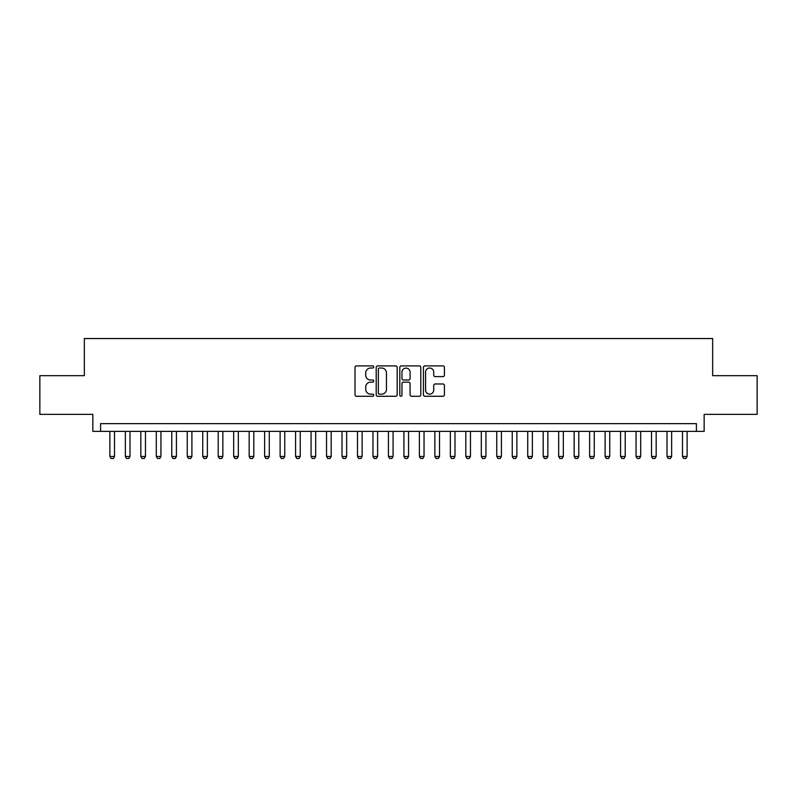 <?xml version="1.0" encoding="UTF-8"?>
<svg xmlns="http://www.w3.org/2000/svg" width="797" height="797" viewBox="0 0 797 797"><rect width="100%" height="100%" fill="white"/><g stroke="black" fill="none" stroke-linecap="round" stroke-linejoin="round"><path stroke-width="1.2" d="M373.743 366.959A1.066 1.066 0 0 0 372.677 365.903L356.538 365.903A1.514 1.514 0 0 0 355.014 367.417L355.014 394.764A1.514 1.514 0 0 0 356.538 396.278L372.677 396.278A1.066 1.066 0 0 0 373.743 395.212A1.066 1.066 0 0 0 372.677 394.156L370.585 394.156A4.862 4.862 0 0 1 365.723 389.295L365.723 387.013A4.862 4.862 0 0 1 370.585 382.152L372.677 382.152A1.066 1.066 0 0 0 373.743 381.086A1.066 1.066 0 0 0 372.677 380.03L370.585 380.03A4.862 4.862 0 0 1 365.723 375.168L365.723 372.886A4.862 4.862 0 0 1 370.585 368.025L372.677 368.025A1.066 1.066 0 0 0 373.743 366.959M442.893 376.612A1.514 1.514 0 0 0 444.417 375.088L444.417 367.417A1.514 1.514 0 0 0 442.893 365.903L424.97 365.903A1.514 1.514 0 0 0 423.446 367.417L423.446 394.764A1.514 1.514 0 0 0 424.97 396.278L442.893 396.278A1.514 1.514 0 0 0 444.417 394.764L444.417 385.499A1.514 1.514 0 0 0 442.893 383.975L435.222 383.975A1.514 1.514 0 0 0 433.707 385.499L433.707 390.092A4.065 4.065 0 0 1 429.643 394.156A4.065 4.065 0 0 1 425.578 390.092L425.578 372.089A4.065 4.065 0 0 1 429.643 368.025A4.065 4.065 0 0 1 433.707 372.089L433.707 375.088A1.514 1.514 0 0 0 435.222 376.612L442.893 376.612M696.409 431.386L704.149 431.386L704.149 414.36L757.15 414.36L757.15 375.676L712.657 375.676L712.657 338.536L84.343 338.536L84.343 375.676L39.85 375.676L39.85 414.36L92.85 414.36L92.85 431.386L696.409 431.386L696.409 423.645L100.591 423.645L100.591 431.386M397.175 367.417A1.514 1.514 0 0 0 395.651 365.903L377.728 365.903A1.514 1.514 0 0 0 376.204 367.417L376.204 394.764A1.514 1.514 0 0 0 377.728 396.278L395.651 396.278A1.514 1.514 0 0 0 397.175 394.764L397.175 367.417M401.349 365.903L419.272 365.903A1.514 1.514 0 0 1 420.796 367.417L420.796 394.764A1.514 1.514 0 0 1 419.272 396.278L411.601 396.278A1.514 1.514 0 0 1 410.086 394.764L410.086 383.676A1.514 1.514 0 0 0 408.562 382.152L403.471 382.152A1.514 1.514 0 0 0 401.957 383.676L401.957 395.212A1.066 1.066 0 0 1 400.891 396.278A1.066 1.066 0 0 1 399.825 395.212L399.825 367.417A1.514 1.514 0 0 1 401.349 365.903M379.402 368.025A1.066 1.066 0 0 0 378.336 369.091L378.336 393.09A1.066 1.066 0 0 0 379.402 394.156L381.604 394.156A4.862 4.862 0 0 0 386.465 389.295L386.465 372.886A4.862 4.862 0 0 0 381.604 368.025L379.402 368.025M410.086 372.169A4.065 4.065 0 0 0 406.022 368.104A4.065 4.065 0 0 0 401.957 372.169L401.957 378.505A1.514 1.514 0 0 0 403.471 380.03L408.562 380.03A1.514 1.514 0 0 0 410.086 378.505L410.086 372.169M109.876 431.386L109.876 456.452L114.519 456.452L114.519 431.386M114.519 456.452L113.363 458.464L111.042 458.464L109.876 456.452M125.358 431.386L125.358 456.452L130.001 456.452L130.001 431.386M130.001 456.452L128.835 458.464L126.514 458.464L125.358 456.452M140.83 431.386L140.83 456.452L145.472 456.452L145.472 431.386M145.472 456.452L144.307 458.464L141.986 458.464L140.83 456.452M156.302 431.386L156.302 456.452L160.944 456.452L160.944 431.386M160.944 456.452L159.789 458.464L157.467 458.464L156.302 456.452M171.783 431.386L171.783 456.452L176.426 456.452L176.426 431.386M176.426 456.452L175.26 458.464L172.939 458.464L171.783 456.452M187.255 431.386L187.255 456.452L191.898 456.452L191.898 431.386M191.898 456.452L190.742 458.464L188.421 458.464L187.255 456.452M202.737 431.386L202.737 456.452L207.379 456.452L207.379 431.386M207.379 456.452L206.214 458.464L203.893 458.464L202.737 456.452M218.209 431.386L218.209 456.452L222.851 456.452L222.851 431.386M222.851 456.452L221.686 458.464L219.364 458.464L218.209 456.452M233.68 431.386L233.68 456.452L238.323 456.452L238.323 431.386M238.323 456.452L237.167 458.464L234.846 458.464L233.68 456.452M249.162 431.386L249.162 456.452L253.805 456.452L253.805 431.386M253.805 456.452L252.639 458.464L250.318 458.464L249.162 456.452M264.634 431.386L264.634 456.452L269.276 456.452L269.276 431.386M269.276 456.452L268.121 458.464L265.8 458.464L264.634 456.452M280.116 431.386L280.116 456.452L284.758 456.452L284.758 431.386M284.758 456.452L283.593 458.464L281.271 458.464L280.116 456.452M295.587 431.386L295.587 456.452L300.23 456.452L300.23 431.386M300.23 456.452L299.064 458.464L296.743 458.464L295.587 456.452M311.059 431.386L311.059 456.452L315.702 456.452L315.702 431.386M315.702 456.452L314.546 458.464L312.225 458.464L311.059 456.452M326.541 431.386L326.541 456.452L331.183 456.452L331.183 431.386M331.183 456.452L330.018 458.464L327.697 458.464L326.541 456.452M342.013 431.386L342.013 456.452L346.655 456.452L346.655 431.386M346.655 456.452L345.5 458.464L343.178 458.464L342.013 456.452M357.484 431.386L357.484 456.452L362.137 456.452L362.137 431.386M362.137 456.452L360.971 458.464L358.65 458.464L357.484 456.452M372.966 431.386L372.966 456.452L377.609 456.452L377.609 431.386M377.609 456.452L376.443 458.464L374.122 458.464L372.966 456.452M388.438 431.386L388.438 456.452L393.08 456.452L393.08 431.386M393.08 456.452L391.925 458.464L389.603 458.464L388.438 456.452M403.92 431.386L403.92 456.452L408.562 456.452L408.562 431.386M408.562 456.452L407.397 458.464L405.075 458.464L403.92 456.452M419.391 431.386L419.391 456.452L424.034 456.452L424.034 431.386M424.034 456.452L422.878 458.464L420.557 458.464L419.391 456.452M434.863 431.386L434.863 456.452L439.516 456.452L439.516 431.386M439.516 456.452L438.35 458.464L436.029 458.464L434.863 456.452M450.345 431.386L450.345 456.452L454.987 456.452L454.987 431.386M454.987 456.452L453.822 458.464L451.5 458.464L450.345 456.452M465.817 431.386L465.817 456.452L470.459 456.452L470.459 431.386M470.459 456.452L469.303 458.464L466.982 458.464L465.817 456.452M481.298 431.386L481.298 456.452L485.941 456.452L485.941 431.386M485.941 456.452L484.775 458.464L482.454 458.464L481.298 456.452M496.77 431.386L496.77 456.452L501.413 456.452L501.413 431.386M501.413 456.452L500.257 458.464L497.936 458.464L496.77 456.452M512.242 431.386L512.242 456.452L516.884 456.452L516.884 431.386M516.884 456.452L515.729 458.464L513.407 458.464L512.242 456.452M527.724 431.386L527.724 456.452L532.366 456.452L532.366 431.386M532.366 456.452L531.201 458.464L528.879 458.464L527.724 456.452M543.195 431.386L543.195 456.452L547.838 456.452L547.838 431.386M547.838 456.452L546.682 458.464L544.361 458.464L543.195 456.452M558.677 431.386L558.677 456.452L563.32 456.452L563.32 431.386M563.32 456.452L562.154 458.464L559.833 458.464L558.677 456.452M574.149 431.386L574.149 456.452L578.791 456.452L578.791 431.386M578.791 456.452L577.636 458.464L575.314 458.464L574.149 456.452M589.621 431.386L589.621 456.452L594.263 456.452L594.263 431.386M594.263 456.452L593.107 458.464L590.786 458.464L589.621 456.452M605.102 431.386L605.102 456.452L609.745 456.452L609.745 431.386M609.745 456.452L608.579 458.464L606.258 458.464L605.102 456.452M620.574 431.386L620.574 456.452L625.217 456.452L625.217 431.386M625.217 456.452L624.061 458.464L621.74 458.464L620.574 456.452M636.056 431.386L636.056 456.452L640.698 456.452L640.698 431.386M640.698 456.452L639.533 458.464L637.211 458.464L636.056 456.452M651.528 431.386L651.528 456.452L656.17 456.452L656.17 431.386M656.17 456.452L655.014 458.464L652.693 458.464L651.528 456.452M666.999 431.386L666.999 456.452L671.642 456.452L671.642 431.386M671.642 456.452L670.486 458.464L668.165 458.464L666.999 456.452M682.481 431.386L682.481 456.452L687.124 456.452L687.124 431.386M687.124 456.452L685.958 458.464L683.637 458.464L682.481 456.452"/></g></svg>
